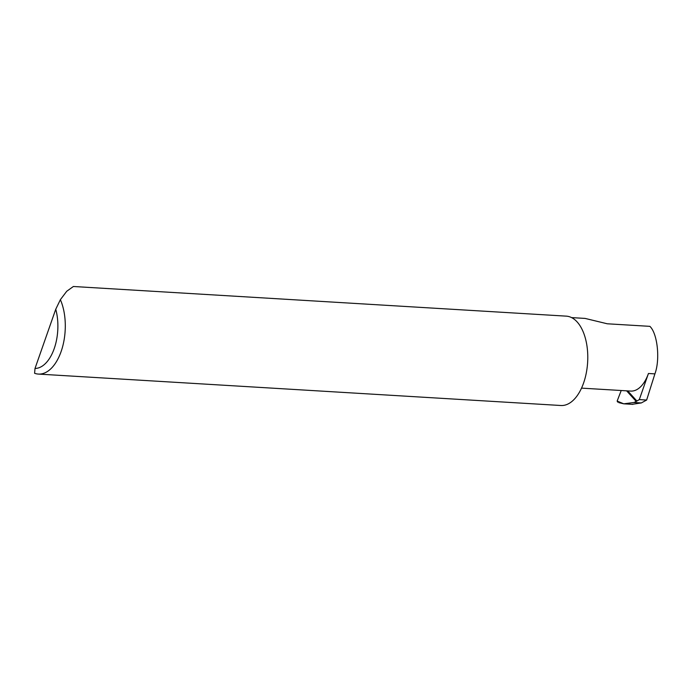 <?xml version="1.0" encoding="UTF-8"?>
<svg xmlns="http://www.w3.org/2000/svg" width="692" height="692" viewBox="0 0 692 692"><rect width="100%" height="100%" fill="white"/><g stroke="black" fill="none" stroke-linecap="round" stroke-linejoin="round"><path stroke-width="1.04" d="M621.217 390.513L617.152 401.066L623.743 403.817L633.993 402.493L636.207 401.438L639.296 399.604L648.439 373.49L654.9 373.879C660.298 359.632 657.538 333.492 649.883 326.347L607.291 323.787L585.086 318.415L571.583 317.602M38.389 374.078L560.883 405.503A44.764 24.116 93.4 0 0 586.288 372.962A44.764 24.116 93.4 0 0 577.171 321.97A44.764 24.116 93.4 0 0 566.255 316.14L73.369 286.497L66.726 291.271L60.377 299.671A44.764 24.116 93.4 0 1 62.142 348.353A44.764 24.116 93.4 0 1 38.389 374.078A44.764 24.116 93.4 0 1 34.6 373.282L35.007 368.464L55.749 309.246L60.377 299.671M654.9 373.879L646.639 400.045L641.337 402.934L633.993 402.493M632.116 404.318L641.337 402.934M618.778 402.623L623.743 403.817L632.765 404.37M639.296 399.604L646.639 400.045M617.705 402.13L617.152 401.066M581.522 388.125L630.723 391.084A34.894 18.805 -86.6 0 0 648.439 373.49M636.752 400.867L627.722 390.902M35.007 368.464A39.392 21.227 -86.6 0 0 55.749 309.246M636.207 401.438L626.606 390.833"/></g></svg>
